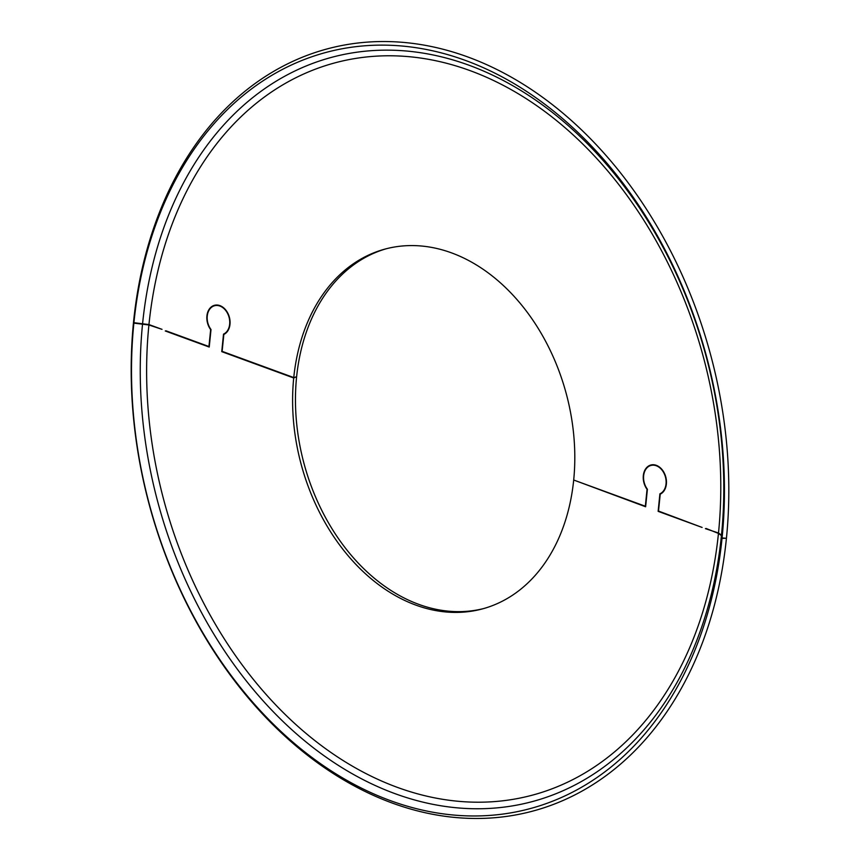 <?xml version="1.0" encoding="UTF-8"?>
<svg xmlns="http://www.w3.org/2000/svg" width="860" height="860" viewBox="0 0 860 860"><rect width="100%" height="100%" fill="white"/><g stroke="black" fill="none" stroke-linecap="round" stroke-linejoin="round"><path stroke-width="1.29" d="M133.913 322.715A391.601 288.25 74.8 0 1 465.561 60.469A391.601 288.25 74.8 0 1 722.077 537.973L726.431 538.274A394.697 290.54 74.8 0 0 467.894 56.996A394.697 290.54 74.8 0 0 133.612 321.307L133.913 322.715L148.952 324.564L162.013 329.348L148.909 324.983L133.87 323.123L133.698 321.737M165.937 330.788L208.948 346.526L210.657 329.627A15.351 11.298 74.8 0 1 214.441 305.311A15.351 11.298 74.8 0 1 229.082 316.233A15.351 11.298 74.8 0 1 223.837 334.443L222.117 351.342L293.754 377.562L296.614 376.787A186.383 137.202 -105.2 0 1 386.377 248.723M225.18 333.659L223.525 334.11A14.91 10.976 -105.2 0 0 228.814 316.448A14.91 10.976 -105.2 0 0 214.559 305.741A14.91 10.976 -105.2 0 0 211.012 329.531L209.227 347.053L165.26 330.971M706.071 528.459L718.455 533.426A379.195 279.124 74.8 0 1 397.309 787.351A379.195 279.124 74.8 0 1 148.909 324.983M726.302 538.263L722.034 538.381L721.433 535.587L718.455 533.426M658.814 511.162L658.136 511.345L659.91 493.812A14.91 10.976 -105.2 0 0 665.199 476.16A14.91 10.976 -105.2 0 0 650.945 465.443A14.91 10.976 -105.2 0 0 647.397 489.233L645.624 506.766L574.329 480.245M647.397 489.233L647.053 489.329A15.351 11.298 74.8 0 1 650.826 465.023A15.351 11.298 74.8 0 1 665.468 475.935A15.351 11.298 74.8 0 1 660.222 494.156L658.502 511.055L702.104 527.438L658.136 511.345M573.652 480.428A186.383 137.202 74.8 0 1 482.471 608.891A186.383 137.202 74.8 0 1 293.712 377.981L221.751 351.643L223.525 334.11M295.947 376.97L293.712 377.981M296.571 377.196A186.383 137.202 -105.2 0 0 483.9 608.493M661.576 493.371L659.91 493.812M222.417 351.46L221.751 351.643M726.388 538.693A394.697 290.54 74.8 0 1 392.106 803.004A394.697 290.54 74.8 0 1 133.569 321.726M722.034 538.381A391.601 288.25 74.8 0 1 390.386 800.628A391.601 288.25 74.8 0 1 133.87 323.123M705.393 528.642L718.498 533.006L721.476 535.167L722.077 537.973M652.299 464.765A15.351 11.298 -105.2 0 0 651.224 465.367M293.754 377.562A186.383 137.202 74.8 0 1 384.947 249.099A186.383 137.202 74.8 0 1 573.695 480.02L645.333 506.228L647.053 489.329M215.914 305.053A15.351 11.298 -105.2 0 0 214.839 305.665M721.433 535.587A385.398 283.692 74.8 0 1 395.03 793.662A385.398 283.692 74.8 0 1 142.577 323.736M142.62 323.317A385.398 283.692 74.8 0 1 469.022 65.242A385.398 283.692 74.8 0 1 721.476 535.167M148.952 324.564A379.195 279.124 74.8 0 1 470.108 70.638A379.195 279.124 74.8 0 1 718.498 533.006M214.559 305.741L217.15 305.031M653.536 464.744L650.945 465.443"/></g></svg>

